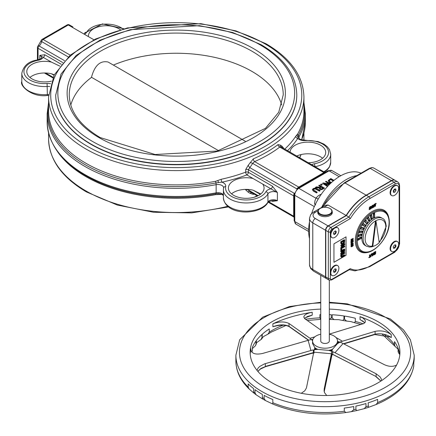 <?xml version="1.0" encoding="UTF-8"?>
<svg xmlns="http://www.w3.org/2000/svg" width="436" height="436" viewBox="0 0 436 436"><rect width="100%" height="100%" fill="white"/><g stroke="black" fill="none" stroke-linecap="round" stroke-linejoin="round"><path stroke-width="0.65" d="M294.18 193.873A2.142 0.42 35.8 0 1 293.968 193.764L293.668 195.878L293.668 216.185L293.968 217.024M294.235 193.448A2.142 1.237 120 0 0 294.022 193.693A2.142 0.452 -141.2 0 0 294.191 193.786M297.194 188.581A2.142 0.452 21.2 0 0 297.03 188.483A2.142 1.237 120 0 0 296.927 188.788M325.49 172.411L323.899 172.563L298.747 187.088L297.063 188.401M272.451 186.21A2.142 1.237 -60 0 1 270.941 188.832L277.394 192.559L272.451 186.21L248.373 172.307L248.373 169.724L252.706 163.429L254.602 161.598A2.142 1.052 66.4 0 1 253.311 158.868L248.248 165.228L245.691 169.56L245.691 172.144A2.142 1.237 180 0 1 248.373 172.307A2.142 1.237 -60 0 1 246.858 174.929L262.706 184.079A17.832 10.295 180 0 1 264.069 188.025A17.832 10.295 180 0 1 253.06 197.541A17.832 10.295 180 0 1 233.631 195.306A17.832 10.295 180 0 1 228.404 188.025A17.832 10.295 180 0 1 253.076 178.52M299.352 187.289A2.142 1.237 -120 0 1 298.747 187.088L254.602 161.598A129.819 74.948 0 0 0 279.759 147.079L280.762 147.226M294.262 193.295L249.888 167.675A2.142 0.6 55.6 0 1 248.248 165.228M296.807 188.892L252.706 163.429A2.142 0.888 15.1 0 0 250.019 162.759M324.509 172.765A2.142 1.237 60 0 1 323.899 172.563L279.759 147.079A2.142 1.395 52.7 0 1 278.054 144.583A127.677 73.717 180 0 1 253.311 158.868M324.629 172.258L280.13 146.403A2.142 1.597 165.5 0 1 280.462 145.177L278.054 144.583M282.081 147.695A2.142 1.733 67.2 0 1 281.694 145.918L280.462 145.177M283.1 148.196A2.142 1.237 180 0 1 283.395 147.793L281.694 145.918M221.221 179.278A127.677 73.717 180 0 0 245.691 172.144A2.142 0.948 -110.5 0 0 246.858 174.929A129.819 74.948 0 0 1 221.973 182.183A2.142 0.616 -102.3 0 1 221.221 179.278L215.706 181.283A127.677 73.717 180 0 1 48.576 111.175L48.576 96.89A127.677 73.717 0 0 0 176.253 170.607A127.677 73.717 0 0 0 303.93 96.89C303.287 76.011 290.676 58.315 266.091 43.785L236.04 30.918L200.898 23.669L127.47 27.904L95.462 39.044L70.31 55.143L54.173 74.959L48.576 96.89M271.503 200.805L272.451 201.356A2.142 1.237 120 0 0 272.315 200.702M260.793 193.976L253.076 190.167A17.832 10.295 0 0 0 231.532 193.851M272.451 201.356L277.394 200.713L272.958 200.658C269.344 201.29 267.606 201.966 267.764 202.691A2.142 1.662 -150.5 0 0 267.933 202.021A22.825 13.178 180 0 1 242.65 210.942A22.825 13.178 180 0 1 223.412 197.928L223.412 189.774A22.825 13.178 0 0 0 242.65 202.789A22.825 13.178 0 0 0 267.933 193.867A5.706 3.292 180 0 1 277.394 192.559L277.394 200.713A5.706 3.292 0 0 0 267.933 202.021L267.933 193.867A2.142 1.662 29.5 0 0 265.9 191.736A20.683 11.941 180 0 1 241.767 199.688A20.683 11.941 180 0 1 225.701 186.597A7.848 4.529 0 0 0 221.973 182.183L218.6 182.52L217.782 180.575M253.458 193.693A2.142 1.052 -113.6 0 0 253.311 194.396A127.677 73.717 0 0 0 254.079 194.053M251.806 192.739A2.142 1.477 -19 0 0 250.019 193.29L253.311 194.396M249.076 191.164A2.142 1.292 -96 0 0 248.248 192.238L250.019 193.29M253.196 193.54L257.48 196.02L249 191.121L248.373 189.453M258.156 195.682L248.373 190.036A2.142 1.237 0 0 0 245.691 189.873L248.248 192.238M54.26 74.79L51.464 73.766A17.832 10.295 0 0 0 29.921 77.45M42.058 39.404A2.142 1.237 60 0 1 43.131 39.507L68.283 24.983A2.142 1.237 -120 0 0 67.215 24.879L42.058 39.404A2.142 2.142 0 0 0 41.044 40.788A2.142 0.828 -167.3 0 0 41.682 41.594A2.142 1.237 -60 0 1 43.131 39.507L70.272 55.176M41.044 40.788L38.117 45.851A2.142 0.828 47.3 0 1 39.136 45.998A5.352 3.09 120 0 0 41.682 41.594L68.288 56.958M93.925 39.785L68.283 24.983A2.142 1.237 -60 0 1 69.357 24.879A2.142 2.142 0 0 0 67.215 24.879M61.307 64.31L44.745 54.745A2.142 1.237 -60 0 1 43.229 57.367L51.464 62.119L59.852 66.13M44.745 54.745L39.801 55.388L43.229 57.367A7.848 4.529 0 0 1 38.205 60.272A2.142 0.545 -100.7 0 0 37.807 59.917C28.841 61.089 23.506 65.574 21.8 73.373A22.825 13.178 0 0 0 47.355 86.459A5.706 3.292 180 0 1 49.786 86.59M51.426 81.145A17.832 10.295 180 0 1 32.013 78.905A17.832 10.295 180 0 1 26.792 71.624A17.832 10.295 180 0 1 51.464 62.119M91.435 77.423C94.628 65.493 100.176 60.359 108.068 62.016L245.321 141.264M296.796 94.999A120.543 69.597 180 0 1 296.796 95.146A120.543 69.597 180 0 1 176.253 164.737A120.543 69.597 180 0 1 55.704 95.146A120.543 69.597 180 0 1 55.704 94.999M303.93 96.89L303.93 111.175A127.677 73.717 180 0 1 297.679 133.956L295.75 136.25A127.677 73.717 180 0 1 284.686 149.199M57.65 151.837A127.677 73.717 0 0 0 215.706 194.647L221.221 194.418A127.677 73.717 0 0 0 221.771 194.298M322.58 158.263A17.832 10.295 0 0 0 296.633 156.099M221.237 194.091A2.142 0.616 -102.3 0 0 221.221 194.418M223.412 195.459L221.515 194.189L218.567 193.584M218.289 193.573L215.929 193.731A2.142 0.54 -100.6 0 0 215.706 194.647M287.395 150.763A129.819 74.948 0 0 0 297.75 138.43A2.142 1.635 33.1 0 1 295.75 136.25M315.01 166.705A22.825 13.178 0 0 0 330.701 154.186L329.496 149.592L327.474 146.872L323.894 144.076L318.057 141.547L305.255 140.196L305.402 140.583A7.848 4.529 0 0 1 297.75 138.43L298.36 135.383A2.142 1.662 29.4 0 1 297.679 133.956M88.432 35.894A17.832 10.295 180 0 1 100.64 26.269A17.832 10.295 180 0 1 120.391 29.757M48.576 104.673A128.391 74.125 0 0 0 215.929 182.973L218.6 182.52M290.049 152.295A17.832 10.295 180 0 1 308.007 142.147A17.832 10.295 180 0 1 325.708 152.442A17.832 10.295 180 0 1 308.132 162.732M321.506 185.033L322.318 184.564L321.506 185.322L320.542 184.766L321.506 185.322M324.428 188.058L319.381 185.147L318.711 185.534L320.722 186.69L319.953 187.137L316.351 186.897L315.479 187.398L319.468 187.633L319.256 188.39L319.904 189.088L321.577 189.393L324.428 188.347L321.577 189.687L319.904 189.382L319.25 188.357M319.299 187.911L315.479 187.693L315.479 187.398M320.465 186.837L318.711 185.534M330.81 183.142L329.36 182.586L328.275 180.771M333.987 180.373L330.82 178.542L328.275 180.477L328.232 180.956M329.104 184.804L324.929 184.019M327.48 186.504L322.504 183.343L327.55 186.254L327.899 186.052M329.093 183.992L325.49 181.621L329.801 184.106M320.182 190.505L317.037 188.69L315.015 188.08L313.212 188.586L312.334 189.633L313.386 190.799L316.536 192.614L317.206 192.227L313.255 189.698L313.784 188.919L315.13 188.614L319.512 190.892L320.182 190.505L319.512 191.186L315.13 188.908L313.784 189.208L313.255 189.987M317.206 192.227L316.536 192.908L313.386 191.088L312.334 189.633M316.536 192.614L316.536 192.908M319.512 190.892L319.512 191.186M328.09 185.845L324.182 183.589L329.344 184.559M330.265 183.654L326.117 181.262L325.49 181.621M329.785 184.123L323.256 182.907L322.504 183.343M328.275 180.477L329.36 182.292L331.071 182.902M331.605 182.412L330.068 181.894L329.158 180.559L330.728 179.267L329.136 180.935M330.728 179.267L333.431 180.826M333.229 181L330.728 179.556M322.509 188.494L321.539 188.859L320.547 188.657L320.04 188.03L321.278 187.017L323.174 188.112L322.509 188.494M321.278 187.017L320.04 188.325M322.923 188.254L321.278 187.306M322.318 184.564L321.354 184.008L320.542 184.477M309.5 238.606A44.581 25.74 -60 0 1 309.5 221.799M311.626 213.536A44.581 25.74 -60 0 1 361.046 173.168M357.967 175.43A44.581 25.74 120 0 0 321.621 207.438M281.716 105.043A106.847 61.689 0 0 0 113.36 65.073M218.654 150.703L91.565 77.33A106.847 61.689 0 0 0 70.785 105.043M275.541 325.992L272.876 326.755C279.144 324.417 284.523 324.259 289.014 326.281L289.014 323.485C284.523 321.359 279.144 321.468 272.876 323.823C283.989 318.553 297.101 314.694 312.22 312.252C307.004 313.244 304.192 314.841 303.794 317.043L304.9 318.809L320.76 329.998M274.696 326.313C280.653 324.662 285.504 324.787 289.237 326.678L289.237 326.678A0.714 0.6 -54.8 0 1 289.014 326.281L308.715 340.178M265.393 366.578L260.913 368.469L257.829 371.347M313.331 352.833L313.342 352.675A18.852 15.206 164.7 0 0 311.68 353.089L265.344 366.436L265.344 363.64L264.461 363.913L259.823 366.382L258.172 367.984L256.929 370.251M313.958 352.68L313.342 352.675L313.342 349.928A22.187 17.892 164.7 0 0 310.917 350.511L265.344 363.64M332.025 354.664L332.842 354.74L332.156 354.348L331.774 354.757A18.852 2.409 95.2 0 0 331.507 355.978L324.21 391.659M333.033 354.637L334.303 355.155A18.852 13.712 -138.6 0 0 332.799 354.452L332.799 351.705L331.774 352.01A22.187 2.834 95.2 0 0 331.387 353.77L324.171 389.043L324.101 391.103L324.558 392.716L326.749 395.501M334.477 355.313L376.105 376.562L334.303 355.155M380.95 381.042L376.105 376.562L376.105 373.766L380.088 376.873L381.326 378.988L381.653 380.579M331.731 354.937A0.714 0.512 -167.2 0 0 331.774 354.757L331.774 352.01M374.459 334.494A0.714 0.496 -106.8 0 0 374.786 334.543L374.786 334.543A0.714 0.496 -106.8 0 0 375.08 334.15L343.454 343.726M343.824 343.917L374.786 334.543L390.247 336.99L391.256 337.578C386.672 334.248 381.282 333.104 375.08 334.15L375.08 331.355C381.282 330.205 386.672 331.305 391.256 334.652C383.969 327.698 373.559 321.686 360.032 316.623L360.032 319.555L364.828 322.776M390.247 336.99L389.479 336.407M304.541 318.525L305.658 317.664L312.22 315.179L307.478 316.487L304.448 318.438M309.718 316.007L308.655 316.247M363.21 321.239L362.054 320.7M364.894 322.705L360.032 319.555M310.917 350.511L308.132 340.342A22.187 17.892 164.7 0 1 310.552 339.758L311.081 339.164A22.187 8.224 -106.4 0 0 309.963 338.26L289.014 323.485M311.081 339.486L311.081 339.164L311.081 339.486L312.705 339.895M329.322 334.221A12.48 7.205 180 0 1 337.524 340.996A12.48 7.205 180 0 1 325.038 348.201A12.48 7.205 180 0 1 312.558 340.996L312.558 343.568L314.863 347.694A12.48 7.205 0 0 0 317.806 349.389L315.991 349.552A22.187 17.892 164.7 0 0 314.312 349.759L313.958 349.994L314.16 350.397L313.342 349.928M340.718 342.44L340.718 341.878L340.516 342.178L340.898 342.533A22.187 16.137 41.4 0 1 343.083 343.535L384.198 364.594C388.896 366.747 393.021 366.905 396.575 365.079M335.922 337.459L342.451 341.23A22.187 12.808 -60 0 0 340.718 341.878L337.949 342.331L338.821 342.838A22.187 12.808 -60 0 1 340.02 342.195L337.524 343.595A12.48 7.205 0 0 0 337.524 343.514L337.524 340.996M414.189 358.517L413.982 361.411M376.121 404.526L368.436 407.36L368.142 402.864A89.162 51.475 0 0 0 377.636 399.365L377.636 402.57L376.121 404.526C397.768 395.414 410.314 382.683 413.753 366.338L413.786 362.763A89.162 51.475 0 0 0 414.2 357.803L414.2 355.182L410.401 339.753L403.523 329.878L390.362 318.978L347.334 303.859L329.322 302.257M365.973 406.739L364.229 408.657L356.659 410.587L355.901 409.3L355.901 406.096A89.162 51.475 0 0 0 365.973 403.534L365.973 406.739A89.162 51.475 180 0 0 368.142 406.069M353.765 409.736L351.383 411.649L345.982 412.521L344.287 411.268L344.287 408.063A89.162 51.475 0 0 0 353.765 406.537L353.765 409.736A89.162 51.475 180 0 0 355.901 409.3M272.822 402.733L272.756 404.025L265.502 400.57L264.129 398.597L264.129 395.398A89.162 51.475 0 0 0 272.822 399.529L272.822 402.733A89.162 51.475 180 0 0 344.287 411.268M262.358 397.616L262.45 398.875L256.194 394.825L255.022 392.874L255.022 389.67A89.162 51.475 0 0 0 261.992 394.204A89.162 51.475 0 0 0 262.358 394.411L262.358 397.616A89.162 51.475 180 0 0 264.129 398.597M253.638 391.839L253.73 392.967L249.169 388.999L248.193 387.108L248.193 383.903A89.162 51.475 0 0 0 253.638 388.634L253.638 391.839A89.162 51.475 180 0 0 255.022 392.874M251.883 352.19L252.39 350.506L252.39 347.301A74.894 43.24 180 0 1 255.976 341.072L255.976 344.277L255.425 345.781L256.346 343.781L256.346 340.576A74.894 43.24 180 0 1 261.965 334.488L261.965 337.687L260.995 339.551L262.069 338.592L262.287 334.205A74.894 43.24 180 0 1 269.252 328.951L269.252 332.156L267.878 334.205L263.715 336.423L262.265 337.878M260.995 339.551L256.346 342.854M255.425 345.781L252.39 348.577M399.719 354.512L398.33 352.533L398.155 348.429A74.894 43.24 180 0 1 399.779 355.035M397.943 349.067L395.027 346.315L394.509 344.849L394.509 341.644A74.894 43.24 180 0 1 397.943 347.901L398.33 352.533M355.329 321.457L354.397 322.662L350.789 321.588L346.549 321.06L344.522 319.256L344.522 316.051A74.894 43.24 180 0 1 355.329 318.258L355.329 321.457A74.894 43.24 0 0 1 363.226 323.806M343.955 319.168L342.729 320.471L338.608 319.664L334.014 319.577L332.188 317.964L332.188 314.759A74.894 43.24 180 0 1 343.955 315.964L343.955 319.168A74.894 43.24 0 0 1 344.522 319.256M329.322 314.634A74.894 43.24 180 0 1 331.256 314.71L331.256 317.915L329.322 319.337M320.76 319.245L319.888 317.866L319.888 314.667A74.894 43.24 180 0 1 320.76 314.634M329.322 309.102A74.894 43.24 180 0 1 399.932 352.272A74.894 43.24 180 0 1 353.7 392.22A74.894 43.24 180 0 1 272.08 382.846A74.894 43.24 180 0 1 250.144 352.272A74.894 43.24 180 0 1 320.76 309.102M250.188 353.754L250.798 349.623C251.67 353.656 255.589 354.937 262.554 353.471L308.132 340.342M301.281 393.277L304.791 390.809L306.432 387.947L313.778 352.157A22.187 2.834 95.2 0 1 314.16 350.397M329.322 334.123A22.187 12.808 -60 0 1 329.845 333.954L363.891 323.49L365.308 322.051L365.177 320.253L363.079 318.122L360.032 316.623M314.868 347.688L314.579 348.74A22.187 2.834 95.2 0 0 314.312 349.759L317.806 349.394L328.777 350.391A12.48 7.205 0 0 0 332.477 349.301L332.194 350.348A22.187 2.834 95.2 0 0 331.927 351.372L332.156 351.656M328.777 350.391L330.417 350.871A22.187 16.137 41.4 0 1 331.927 351.372L330.973 350.239L330.417 350.871M312.568 340.718L312.296 340.412A22.187 8.224 -106.4 0 0 311.522 339.59L312.563 340.734M332.477 349.301L337.524 343.595L338.821 342.838M332.477 349.307L331.927 351.372L328.777 350.397M332.799 351.705A22.187 16.137 41.4 0 1 334.99 352.708L376.105 373.766M337.524 341.41L338.51 341.699A22.187 16.137 41.4 0 1 340.02 342.195M312.857 339.421A22.187 17.892 164.7 0 0 311.522 339.59M314.312 349.759L315.795 348.849L314.579 348.74M342.451 341.23L375.08 331.355M312.558 340.996A12.48 7.205 180 0 1 316.214 335.9A12.48 7.205 180 0 1 320.76 334.221M329.322 280.212L329.322 340.996A4.278 2.469 180 0 1 325.038 343.464A4.278 2.469 180 0 1 320.76 340.996L320.76 275.296M320.128 208.49A7.134 4.12 0 0 0 319.997 208.566A7.134 4.12 0 0 0 317.909 211.476A7.134 4.12 0 0 0 319.997 214.387A7.134 4.12 0 0 0 327.768 215.28A7.134 4.12 0 0 0 332.172 211.476A7.134 4.12 0 0 0 330.085 208.566A7.134 4.12 0 0 0 329.954 208.49M320.247 213.951A6.774 3.913 180 0 1 320.247 208.419A6.774 3.913 180 0 1 329.829 208.419A6.774 3.913 180 0 1 329.829 213.951A6.774 3.913 180 0 1 320.247 213.951M370.649 256.444L370.753 255.283L370.753 256.472M370.567 256.662L369.99 256.673M374.273 204.697L374.05 204.408L374.306 204.56M373.211 207.051L373.963 206.615L374.05 204.762L374.41 204.691L374.23 206.822L373.739 207.258L373.271 207.345L373.009 205.302L373.281 207.253L374.197 206.719L374.202 204.615L374.366 206.086M376.099 203.508L374.306 204.539L376.11 203.525M341.671 256.521L341.829 255.098L344.745 253.24L344.745 252.695L341.464 254.978L341.143 256.254L341.481 257.158L344.745 255.649L344.745 255.104L341.742 256.581M341.323 256.324L344.238 254.815L344.745 255.104M340.963 256.859L341.464 257.153L340.636 255.959L341.143 254.417M341.47 254.074L344.238 252.406L344.745 252.695M344.26 244.612L341.214 248.177L341.214 248.782L344.745 246.743L344.745 246.236L341.949 247.85L344.745 244.596L344.745 243.828L341.214 245.866L341.214 246.373L344.26 244.612M342.941 246.7L344.238 245.948L344.745 246.236M341.214 248.177L340.712 247.882L340.712 248.493L341.214 248.782M340.712 247.882L342.772 245.473M341.214 245.866L340.712 245.572L341.214 246.373M340.712 245.572L344.238 243.533L344.745 243.828M340.996 243.991L342.979 244.258L344.467 242.574L344.745 240.023L341.214 242.062L341.682 244.433L340.996 243.991L340.712 241.773L344.238 239.735L344.745 240.023M340.712 241.773L341.214 242.062M341.35 243.484L342.478 243.402L343.623 242.122L344.129 242.411L342.985 243.691L341.857 243.773L341.622 242.367L344.336 240.803L344.129 242.411M343.623 242.122L343.835 240.923M342.75 252.122L343.786 252.373L344.56 251.463L344.745 249.267L341.214 251.305L341.214 251.85L342.62 251.038L341.214 254.46L342.75 252.122L343.023 252.471L342.522 252.177M343.748 251.828L343.192 251.915L343.012 250.809L344.336 250.046L344.217 251.3L343.748 251.828L343.246 251.539L343.715 251.011L344.217 251.3M342.691 251.627L343.246 251.539M341.214 253.757L340.712 253.469L340.712 254.172L341.214 254.46M340.712 253.469L342.113 251.365L342.62 251.659M343.715 251.011L343.835 250.291M341.214 251.305L340.712 251.016L340.712 251.556L341.214 251.85M340.712 251.016L344.238 248.978L344.745 249.267M341.214 250.368L341.889 249.981L341.889 249.327L341.214 249.714L341.214 250.368L340.712 250.079L340.712 249.425L341.388 249.032L341.889 249.327M340.712 249.425L341.214 249.714M346.015 236.868L346.015 255.311L333.943 262.281M374.115 212.953A0.768 0.441 -60 0 1 374.442 212.948L374.649 216.485L374.649 213.329A0.768 0.441 120 0 0 374.491 212.975A0.768 0.441 120 0 0 373.897 213.182A0.768 0.441 120 0 0 373.565 213.956L373.516 213.923A0.768 0.441 -60 0 1 374.05 212.986A0.768 0.441 -60 0 1 374.115 212.953L374.028 212.773A1.085 0.627 120 0 0 373.946 212.817A0.91 0.523 120 0 0 373.314 213.923L373.516 217.079L373.314 213.923M366.442 246.193L365.183 245.468A16.05 9.265 -60 0 1 362.725 232.606A16.05 9.265 -60 0 1 373.205 218.463A16.05 9.265 -60 0 1 381.233 217.668L382.492 218.398A16.05 9.265 120 0 0 374.47 219.194A16.05 9.265 120 0 0 363.984 233.336A16.05 9.265 120 0 0 366.442 246.193L369.641 247.07L371.995 246.792L374.257 245.964M361.346 237.424A0.91 0.523 120 0 0 360.714 237.173L357.978 238.748A0.91 0.523 120 0 0 357.34 239.784A1.085 0.627 120 0 0 357.335 239.876A0.91 0.523 120 0 0 357.869 240.291M361.733 234.405A0.91 0.523 120 0 0 361.226 234.094L358.545 235.026A0.91 0.523 120 0 0 357.803 235.958A1.085 0.627 120 0 0 357.787 236.056A0.91 0.523 120 0 0 358.294 236.628L358.31 236.623M362.583 231.254A0.91 0.523 120 0 0 362.196 230.917L359.673 231.167A0.91 0.523 120 0 0 358.861 231.963A1.085 0.627 120 0 0 358.828 232.066A0.91 0.523 120 0 0 359.182 232.824L361.706 232.573A0.91 0.523 120 0 0 361.782 232.562M363.869 228.099A0.91 0.523 120 0 0 363.591 227.766L361.319 227.325A0.91 0.523 120 0 0 360.468 227.957A1.085 0.627 120 0 0 360.425 228.055A0.91 0.523 120 0 0 360.605 228.976L362.877 229.418A0.91 0.523 120 0 0 363.128 229.385M365.537 225.058A0.91 0.523 120 0 0 365.357 224.763L363.428 223.646A0.91 0.523 120 0 0 362.567 224.088A1.085 0.627 120 0 0 362.507 224.18A0.91 0.523 120 0 0 362.512 225.221L364.447 226.339A0.91 0.523 120 0 0 364.796 226.344M366.011 220.518L365.908 220.414A0.768 0.441 120 0 1 365.973 220.469L367.515 222.24A0.91 0.523 120 0 0 367.423 222.017L365.908 220.273A0.91 0.523 120 0 0 365.074 220.502A1.085 0.627 120 0 0 365.008 220.589A0.91 0.523 120 0 0 364.834 221.717L366.354 223.461A0.91 0.523 120 0 0 366.78 223.537M369.739 219.717A0.91 0.523 120 0 0 369.712 219.64L368.665 217.33A0.91 0.523 120 0 0 367.891 217.346A1.085 0.627 120 0 0 367.821 217.422A0.91 0.523 120 0 0 367.477 218.583L368.524 220.899A0.91 0.523 120 0 0 369.009 221.063M371.603 214.937L371.603 214.937A0.91 0.523 120 0 0 370.916 214.735A1.085 0.627 120 0 0 370.84 214.795A0.91 0.523 120 0 0 370.338 215.956L370.873 218.741A0.91 0.523 120 0 0 371.396 219.03M350.299 218.589A41.371 23.887 -60 0 1 369.93 198.516L395.147 183.959A5.706 3.297 -60 0 1 399.18 186.286L399.18 244.525A1.428 0.823 180 0 0 399.599 243.942L399.599 185.703L399.038 183.251L397.703 181.856L395.185 180.4A7.134 4.12 120 0 0 391.615 180.755L366.398 195.312A42.799 24.71 120 0 0 346.38 215.607L328.319 226.033A3.564 2.06 120 0 0 325.796 230.404L325.796 276.996A3.564 2.06 120 0 0 326.537 278.626L329.055 280.081A3.564 2.06 120 0 1 328.319 278.451A1.428 0.823 0 0 0 330.335 278.451L330.335 231.859A2.142 1.237 -60 0 1 331.851 229.238L350.299 218.589L348.904 217.063L330.842 227.488A1.428 0.823 60 0 1 331.851 229.238M364.447 226.339L362.687 225.156L364.845 226.235L362.91 225.123A0.627 0.36 -60 0 1 363.537 224.039L365.439 224.971L363.504 223.859A0.768 0.441 120 0 0 362.736 224.3A0.768 0.441 120 0 0 362.736 225.189L364.67 226.3A0.768 0.441 120 0 0 365.106 226.23M362.512 225.221L362.687 225.156A0.768 0.441 -60 0 1 362.681 224.278A0.768 0.441 -60 0 1 362.73 224.197A0.768 0.441 -60 0 1 363.455 223.826L363.537 224.039M369.842 208.321L369.379 207.967L369.957 206.729L370.655 206.522L370.11 206.936L370.709 207.013L369.706 207.918L370.785 208.364L370.633 208.86L369.412 209.569L370.175 209.307M369.325 208.942L370.006 209.078L369.325 208.942L369.412 209.569L369.412 209.176M369.161 209.035L369.161 209.612L369.924 209.394M370.655 206.713L369.178 207.967L369.336 208.375L370.251 208.43L369.902 208.904M370.496 207.171L369.973 207.22M333.943 262.309L333.943 243.838L346.037 236.857L346.037 255.322L333.943 262.309M395.229 244.912A1.782 1.03 -60 0 1 395.005 246.831A1.782 1.03 -60 0 1 393.441 247.888M335.366 230.976A1.782 1.03 -60 0 1 335.328 232.84A1.782 1.03 -60 0 1 333.753 234.067M335.464 268.941A1.782 1.03 -60 0 1 335.175 270.958A1.782 1.03 -60 0 1 333.545 271.873M369.461 209.198L369.412 209.569M370.126 207.193L370.709 206.931M370.131 207.198L370.709 207.013M369.396 208.315L370.208 207.111M369.63 207.994L369.733 208.277M370.507 208.463L370.006 209.078L370.507 208.463L370.257 208.25L370.709 208.463L370.387 208.179M369.434 209.166L370.159 209.285L370.709 208.463M372.524 207.798L372.257 206.926L371.527 207.345L372.224 206.991L372.426 208.016L372.202 207.002M371.325 208.484L371.058 208.642L371.058 206.544L371.298 206.326L371.527 207.302L372.257 206.882L372.42 205.639L372.453 207.983M371.445 207.411L371.254 208.675M371.325 207.187L372.202 206.506L371.527 207.302M375.173 204.386L375.254 206.304L375.162 204.38M374.301 204.5L375.222 204.299M376.203 203.672L375.489 204.375L375.489 206.201L375.423 204.413M352.991 239.593L352.141 240.083M353.274 239.942L351.252 241.141L352.593 239.462L352.501 239.075L351.394 239.762L351.323 239.468L353.285 238.536L351.928 240.291L352.021 240.677L353.242 240.029L351.427 241.075M351.563 243.615L352.31 243.146L352.462 243.637L352.31 243.146L351.939 243.19L351.454 244.313L352.261 244.084L351.656 244.427M352.092 243.179L352.261 243.729L351.503 243.996M351.454 244.313L352.462 243.637M352.31 243.059L352.49 243.719L353.209 243.332L353.209 243.659L351.394 244.705L351.53 243.566L352.31 243.059L351.934 243.108M353.231 244.792L352.926 244.133L353.324 244.994L353.062 245.877L351.46 246.749L351.454 245.239L353.046 244.531L352.332 244.689M353.007 245.85L353.324 244.994L352.926 244.133L352.081 244.313L351.236 245.103L350.931 246.122L351.236 246.781L352.081 246.602M351.394 246.711L352.332 246.514M353.253 245.07L352.332 244.776L351.661 245.381L351.661 246.596L352.332 246.427L353.253 245.07L352.332 246.427M352.539 243.631L353.138 243.343L352.533 243.626M353.269 243.495L351.427 244.64M352.441 243.31L352.201 242.667L351.683 242.727L351.116 243.381L350.969 244.612L351.116 243.381L351.688 242.77M351.46 242.541L352.217 242.105L352.152 241.075L352.255 242.084L353.002 241.887L352.751 241.506L353.106 240.449L353.204 241.539L353.138 240.427L353.242 241.822L351.252 242.939L351.362 241.451L351.503 242.449M353.242 241.708L351.427 242.874M351.966 240.89L351.966 242.078L351.503 242.225M374.35 252.302L375.707 251.501L374.944 251.714L374.132 253.005L375.211 253.458L374.371 253.937L374.666 254.39L375.145 254.27L375.663 253.485L374.584 253.038L375.756 251.719L374.568 252.433L374.382 253.038L375.461 253.485L374.529 254.215M374.96 252.204L375.674 252.095M375.592 252.935L374.791 252.826M374.911 254.379L374.213 254.591L374.213 254.03L374.213 254.591L374.666 254.39M374.895 253.888L374.464 254.548M374.987 253.223L374.666 252.826L375.183 252.182L375.788 252.133L375.113 252.177L374.666 252.94L375.636 253.125L375.162 254.292M374.513 254.559L375.134 254.357L375.636 253.125M371.069 256.499L370.998 254.493L371.636 254.144L372.099 254.057L372.262 254.586L372.191 255.997M371.864 254.172L371.537 254.237L371.908 254.204L372.001 256.019M372.006 256.008L372.306 255.867L372.072 253.872L372.306 255.867L372.093 254.15L371.636 254.172L371.069 255.267M372.213 254.324L371.99 253.665L371.385 253.763L370.551 255.283M372.916 255.431L372.649 255.589L372.649 253.49L372.954 253.392L373.118 254.477L373.794 253.676L372.954 254.313M374.017 252.558L373.592 252.771L373.592 253.676L372.954 254.046M374.11 254.744L373.843 254.897L373.843 254.101L373.118 254.52L372.845 255.621M373.118 254.477L374.044 253.708L374.11 252.76L374.039 254.929M373.794 254.188L373.843 254.897L373.794 254.188M369.99 256.902L370.567 256.613M369.695 254.788L369.99 255.109L369.679 255.202L369.695 254.788L369.428 255.174L369.63 256.995L368.752 257.66L370.595 256.935L369.003 257.649L369.881 257.027L369.881 255.202L369.946 256.869M372.785 246.389A14.622 8.442 120 0 0 379.227 242.672L376.006 221.243L372.785 246.389L372.257 246.084L375.478 220.938L376.006 221.243M365.357 224.763L363.504 223.859M369.466 168.307L371.875 167.571L373.745 168.024A7.134 4.12 -60 0 0 370.18 168.378A1.428 0.823 -120 0 0 369.466 168.307L344.249 182.869A1.428 0.823 60 0 1 344.963 182.94L370.18 168.378L391.365 180.608A7.134 4.12 -60 0 1 394.929 180.253A7.134 4.12 -60 0 1 395.054 180.33M391.365 180.608L366.147 195.17A42.799 24.71 120 0 0 346.13 215.46L328.068 225.892L315.299 218.518A3.564 2.06 120 0 0 312.776 222.883L325.545 230.257A3.564 2.06 -60 0 1 328.068 225.892M399.18 244.525A5.706 3.297 -60 0 1 395.147 251.518L369.93 266.074A41.371 23.887 -60 0 1 350.299 268.674L349.727 269.486L331.551 279.977A1.428 0.823 -120 0 0 331.851 279.323A2.142 1.237 -60 0 1 330.335 278.451M346.38 215.607L348.904 217.063A42.799 24.71 120 0 1 368.921 196.772A1.428 0.823 60 0 1 369.93 198.516M315.299 218.518A7.619 4.398 180 0 1 315.299 212.294A3.564 2.06 -120 0 0 313.517 212.119L325.381 205.269L327.97 204.98L346.13 215.46M332.172 211.667A7.276 4.202 180 0 1 332.314 212.495A7.276 4.202 180 0 1 325.038 216.697A7.276 4.202 180 0 1 317.762 212.495A7.276 4.202 180 0 1 317.909 211.667M326.411 278.55A3.564 2.06 -60 0 1 326.281 278.484A3.564 2.06 -60 0 1 325.545 276.849L312.776 269.475A11.189 6.458 180 0 1 309.5 264.908L309.5 218.316A11.189 6.458 0 0 0 312.776 222.883L312.776 269.475A3.564 2.06 -60 0 0 313.517 271.11L310.666 268.554L309.5 264.908M325.545 230.257L325.545 276.849M334.941 233.413L335.567 233.772L334.112 234.595L333.398 233.543L334.14 231.669L335.595 230.846L336.309 231.898L335.616 231.5M336.309 231.898L335.567 233.772M331.338 237.037A5.706 3.297 -60 0 1 332.417 230.415A5.706 3.297 -60 0 1 337.709 227.777A5.706 3.297 -60 0 1 337.709 234.366A5.706 3.297 -60 0 1 332.003 237.664A5.706 3.297 -60 0 1 331.338 237.037M332.003 237.664L331.518 237.386A5.706 3.297 -60 0 1 330.853 236.753A5.706 3.297 -60 0 1 330.335 234.77A5.706 3.297 -60 0 1 334.368 227.783A5.706 3.297 -60 0 1 337.224 227.499L337.709 227.777M393.337 191.328L394.863 192.162L393.501 192.363L393.256 190.848L394.378 189.126L395.746 188.924L395.986 190.439L394.547 189.611L394.389 189.126M393.43 191.333L394.547 189.611M395.986 190.439L394.863 192.162M390.645 193.72A5.706 3.297 -60 0 1 392.771 187.573A5.706 3.297 -60 0 1 397.474 185.703A5.706 3.297 -60 0 1 397.474 192.292A5.706 3.297 -60 0 1 391.768 195.584A5.706 3.297 -60 0 1 390.645 193.72M391.768 195.584L391.283 195.306A5.706 3.297 -60 0 1 390.16 193.437A5.706 3.297 -60 0 1 390.106 192.696A5.706 3.297 -60 0 1 394.139 185.703A5.706 3.297 -60 0 1 396.989 185.42L397.474 185.703M394.209 247.686L394.874 248.068L393.506 248.275L393.256 246.765L394.373 245.043L395.741 244.83L395.992 246.345L395.348 245.975M395.992 246.345L394.874 248.068M390.645 249.648A5.706 3.297 -60 0 1 392.765 243.49A5.706 3.297 -60 0 1 397.474 241.609A5.706 3.297 -60 0 1 397.474 248.198A5.706 3.297 -60 0 1 391.768 251.496A5.706 3.297 -60 0 1 390.645 249.648M391.768 251.496L391.283 251.218A5.706 3.297 -60 0 1 390.16 249.365A5.706 3.297 -60 0 1 390.106 248.602A5.706 3.297 -60 0 1 394.139 241.615A5.706 3.297 -60 0 1 396.989 241.331L397.474 241.609M334.99 268.827L336.178 269.11L336.042 270.86L334.723 272.326L333.535 272.042L333.665 270.293L334.99 268.827M335.42 270.5L336.042 270.86M333.992 271.906L334.723 272.326M337.181 265.426A5.706 3.297 -60 0 1 337.709 265.633A5.706 3.297 -60 0 1 337.709 272.222A5.706 3.297 -60 0 1 332.003 275.519A5.706 3.297 -60 0 1 331.769 269.355A5.706 3.297 -60 0 1 337.181 265.426M332.003 275.519L331.518 275.241A5.706 3.297 -60 0 1 330.335 272.625A5.706 3.297 -60 0 1 334.368 265.638A5.706 3.297 -60 0 1 336.696 265.148A5.706 3.297 -60 0 1 337.224 265.355L337.709 265.633M321.081 194.554L320.738 194.358L318.084 195.922L316.144 197.906L314.972 200.685L314.52 203.885L315.642 204.893M318.193 199.089L316.144 197.906M315.359 204.37L314.52 203.885M294.153 196.304A2.142 1.237 0 0 0 293.668 195.878L248.373 169.724A2.142 1.237 0 0 0 245.691 169.56M268.723 201.786L293.668 216.185A2.142 1.237 180 0 1 294.153 216.61M308.655 231.462L295.957 224.137A5.706 3.297 -60 0 1 294.78 221.521A2.142 1.237 180 0 1 294.153 220.649L294.153 194.44L297.744 188.221L328.003 170.749L331.927 170.574A5.706 3.297 -60 0 0 329.076 170.852A2.142 1.237 -120 0 0 328.003 170.749M283.395 148.453L283.395 147.793M262.706 184.079L270.941 188.832A7.848 4.529 0 0 0 265.9 191.736M305.402 140.583A20.683 11.941 180 0 1 328.074 149.859A20.683 11.941 180 0 1 314.302 163.794A2.142 0.545 79.3 0 1 314.966 166.677M314.302 163.794A7.848 4.529 0 0 0 311.544 164.704M253.076 190.167L260.314 194.347M308.661 229.538L294.78 221.521L294.78 195.317A2.142 1.237 180 0 1 294.153 194.44M314.318 206.593L294.78 195.317A5.706 3.297 -60 0 1 298.813 188.325A2.142 1.237 -120 0 0 297.744 188.221M315.964 198.227L298.813 188.325L329.076 170.852L339.175 176.689M245.691 189.382L245.691 189.873M51.464 73.766L54.026 75.243M53.039 77.259L45.655 72.997M37.807 59.917C41.038 58.647 42.259 57.912 41.474 57.716A5.706 3.292 180 0 0 39.801 55.388L39.801 59.296M38.057 59.868L38.057 48.298L62.784 62.577M64.533 60.664L39.136 45.998A2.142 1.237 -60 0 0 38.057 48.298A2.142 1.237 180 0 1 37.431 47.426L37.431 59.994M50.571 83.69A7.848 4.529 0 0 0 47.099 83.483A20.683 11.941 180 0 1 24.427 74.207A20.683 11.941 180 0 1 38.205 60.272M69.259 94.852A106.994 61.77 180 0 1 176.253 33.082A106.994 61.77 180 0 1 283.242 94.852L278.746 112.232L265.453 128.358L217.308 151.03L155.118 154.513L100.155 137.553C79.859 125.388 69.558 111.153 69.259 94.852M99.081 137.656A109.131 63.007 0 0 0 281.667 109.414A109.131 63.007 0 0 0 148.006 32.248A109.131 63.007 0 0 0 99.081 137.656M259.976 44.766A118.407 68.359 180 0 1 206.898 159.135A118.407 68.359 180 0 1 61.879 75.412A118.407 68.359 180 0 1 259.976 44.766M55.704 94.852A120.543 69.597 0 0 0 176.253 164.448A120.543 69.597 0 0 0 296.796 94.852C296.186 75.106 284.267 58.375 261.044 44.663L232.677 32.509L199.503 25.67L130.201 29.67L99.986 40.188L76.24 55.394L60.996 74.115L55.704 95.146M265.023 43.894A125.535 72.48 180 0 1 208.74 165.151A125.535 72.48 180 0 1 54.991 76.387A125.535 72.48 180 0 1 265.023 43.894M227.75 206.277A127.677 73.717 180 0 1 85.968 190.946A127.677 73.717 180 0 1 48.576 138.822L48.576 133.165M303.93 138.822A127.677 73.717 180 0 1 303.908 140.212L303.93 133.165M300.971 154.595A127.677 73.717 180 0 1 299.619 157.821M257.175 195.84A127.677 73.717 180 0 1 253.992 197.301M217.782 194.554A2.142 0.877 92.4 0 1 218.534 193.584M223.412 195.083A5.706 3.292 0 0 0 218.501 192.679A5.706 3.292 0 0 0 216.147 192.821A2.142 0.54 79.4 0 1 215.929 193.731A128.391 74.125 180 0 1 97.626 181.839C65.084 166.715 48.254 146.752 47.148 121.933L47.148 113.78A129.105 74.54 0 0 0 216.147 184.668A5.706 3.292 180 0 1 218.501 184.526A5.706 3.292 180 0 1 223.619 187.802A5.706 3.292 180 0 1 223.619 187.862M296.987 134.844A2.142 1.924 -134.4 0 0 297.832 136.773M298.758 137.885A5.706 3.292 180 0 1 298.758 137.831A5.706 3.292 180 0 1 299.036 136.817A2.142 1.662 -150.6 0 0 298.36 135.383A128.391 74.125 0 0 0 303.93 104.673M85.025 33.926A7.848 4.529 0 0 0 86.601 32.329A20.683 11.941 180 0 1 103.059 24.242A20.683 11.941 180 0 1 123.017 29.038M47.148 121.933A129.105 74.54 180 0 0 216.147 192.821L216.147 184.668A2.142 0.54 79.4 0 0 215.929 182.973A2.142 0.54 79.4 0 1 215.706 181.283M324.406 172.133L327.474 169.653L329.496 166.934L330.701 162.339A22.825 13.178 180 0 1 323.801 171.784M301.685 139.869L305.358 121.933A129.105 74.54 180 0 1 301.576 139.836M86.601 32.329A2.142 1.662 -150.5 0 0 84.737 33.027L84.322 33.523M299.036 138.425L299.036 136.817A129.105 74.54 0 0 0 305.358 113.78L303.93 102.553M48.598 95.506L47.252 95.517L47.355 94.612A22.825 13.178 180 0 1 21.8 81.527L21.8 73.373M48.636 94.607A5.706 3.292 0 0 0 47.355 94.612L47.099 83.483M225.701 186.597A2.142 1.733 -168.2 0 0 223.608 187.905L223.412 189.774A22.825 13.178 0 0 1 223.575 188.199M313.784 188.919L313.784 189.208M313.386 190.799L313.386 191.088M315.13 188.614L315.13 188.908M316.367 189.077L316.367 189.366M329.36 182.292L329.36 182.586M330.216 179.561L330.216 179.85M320.689 187.355L320.689 187.644M323.125 188.81L323.125 189.099M321.577 189.393L321.577 189.687M319.904 189.088L319.904 189.382M324.171 391.49L324.171 389.043M413.786 365.968A89.162 51.475 180 0 1 377.636 402.57M248.193 387.108A89.162 51.475 180 0 1 235.881 361.008C236.04 371.27 240.47 380.601 249.169 388.999M235.881 361.008L235.881 355.182A89.162 51.475 0 0 0 261.992 391.583A89.162 51.475 0 0 0 359.16 402.739A89.162 51.475 0 0 0 414.2 355.182M319.888 317.866A74.894 43.24 0 0 0 305.538 319.256M283.117 325.174A74.894 43.24 0 0 0 272.08 330.428A74.894 43.24 0 0 0 269.252 332.156M262.287 337.404A74.894 43.24 0 0 0 261.965 337.687M256.346 343.781A74.894 43.24 0 0 0 255.976 344.277M252.39 350.506A74.894 43.24 0 0 0 251.763 352.065M398.155 351.629A74.894 43.24 0 0 0 397.943 351.105M394.509 344.849A74.894 43.24 0 0 0 384.389 334.63M332.188 317.964A74.894 43.24 0 0 0 331.256 317.915M272.876 323.823L272.876 326.755M312.22 315.179L312.22 312.252M391.256 337.578L391.256 334.652M250.902 350.479L250.902 348.729M329.322 302.916A85.592 49.415 180 0 1 406.935 366.643A85.592 49.415 180 0 1 281.013 394.651A85.592 49.415 180 0 1 264.516 317.326A85.592 49.415 180 0 1 320.76 302.916M309.963 338.26L314.863 336.821M332.194 350.348L330.973 350.239M315.991 349.552L315.795 348.849M312.296 340.412L312.612 340.32M343.083 343.535L334.99 352.708M338.51 341.699L337.949 342.331M331.387 353.77L313.778 352.157M329.845 333.954L331.158 334.712M342.026 256.096L342.533 256.384M340.636 255.959L341.143 256.254M340.963 254.689L341.464 254.978M342.037 253.676L342.543 253.97M340.712 242.71L341.214 242.999M342.478 243.402L342.985 243.691M343.982 241.004L344.336 241.212M343.873 250.313L344.336 250.58M374.05 212.986L373.946 212.817A22.47 12.971 -60 0 0 370.916 214.735L371.025 214.904A0.768 0.441 -60 0 1 371.456 214.839A0.768 0.441 -60 0 1 371.483 214.855M374.589 213.062A0.91 0.523 120 0 0 374.028 212.773A22.47 12.971 -60 0 1 389.092 222.398A22.47 12.971 -60 0 1 372.835 250.122A22.47 12.971 -60 0 1 357.335 239.876L357.536 239.871A0.768 0.441 -60 0 1 357.542 239.795A0.768 0.441 -60 0 1 358.081 238.923L358.13 238.955A0.768 0.441 120 0 0 357.629 239.631A0.768 0.441 120 0 0 357.749 240.247A0.768 0.441 120 0 0 358.13 240.209L358.234 240.149A0.627 0.36 -60 0 1 358.234 239.13L360.964 237.549A0.627 0.36 -60 0 1 360.964 238.574L358.234 240.149L360.964 238.574M373.701 217.444A0.768 0.441 -60 0 1 373.674 217.433A0.768 0.441 -60 0 1 373.516 217.079L373.766 213.956L373.565 217.112A0.768 0.441 120 0 0 373.723 217.46A0.768 0.441 120 0 0 374.159 217.39M373.314 217.079A0.91 0.523 120 0 0 373.848 217.504M368.524 220.899L367.673 218.545A0.768 0.441 -60 0 1 367.957 217.564A0.768 0.441 -60 0 1 368.022 217.499L367.891 217.346A22.47 12.971 -60 0 1 370.84 214.795L370.96 214.953A0.768 0.441 -60 0 1 371.025 214.904M366.354 223.461L365.019 221.662A0.768 0.441 -60 0 1 365.166 220.709A0.768 0.441 -60 0 1 365.221 220.638L365.074 220.502A22.47 12.971 -60 0 1 367.821 217.422L367.957 217.564M362.73 224.197L362.567 224.088A22.47 12.971 -60 0 1 365.008 220.589L365.166 220.709M360.708 228.884A0.768 0.441 -60 0 1 360.681 228.873A0.768 0.441 -60 0 1 360.61 228.126A0.768 0.441 -60 0 1 360.648 228.044L360.468 227.957A22.47 12.971 -60 0 1 362.507 224.18L362.681 224.278M359.144 232.72L359.193 232.748A0.768 0.441 120 0 0 359.368 232.78L359.509 232.71A0.627 0.36 -60 0 1 359.847 231.571L359.787 231.385A0.768 0.441 120 0 0 359.128 231.996A0.768 0.441 120 0 0 359.193 232.748A0.768 0.441 -60 0 1 359.144 232.72A0.768 0.441 -60 0 1 359.024 232.115A0.768 0.441 -60 0 1 359.051 232.028L358.861 231.963A22.47 12.971 -60 0 1 360.425 228.055L360.61 228.126M358.163 236.563A0.768 0.441 -60 0 1 358.136 236.552A0.768 0.441 -60 0 1 357.989 236.078A0.768 0.441 -60 0 1 358 235.996L357.803 235.958A22.47 12.971 -60 0 1 358.828 232.066L359.024 232.115M357.542 239.795L357.34 239.784A22.47 12.971 -60 0 1 357.787 236.056L357.989 236.078M384.29 211.198A23.184 13.385 120 0 0 366.431 217.411A23.184 13.385 120 0 0 356.31 240.743A23.184 13.385 120 0 0 361.112 251.354C371.047 258.079 389.975 237.8 389.304 222.104C389.261 216.894 387.593 213.259 384.29 211.198M373.674 217.433L374.649 216.599A0.627 0.36 -60 0 1 373.766 217.112M373.766 213.956A0.627 0.36 -60 0 1 374.649 213.444L374.649 216.599M370.791 215.94L371.325 218.73L370.791 215.94A0.627 0.36 -60 0 1 371.657 215.242L372.191 218.027A0.627 0.36 -60 0 1 371.325 218.73M371.679 215.221L372.191 218.027M371.249 218.97A0.768 0.441 -60 0 1 371.221 218.959A0.768 0.441 -60 0 1 371.074 218.719L371.123 218.752A0.768 0.441 120 0 0 371.27 218.986A0.768 0.441 120 0 0 371.706 218.916M371.221 218.959L372.23 217.946L371.505 214.866A0.768 0.441 120 0 1 371.657 215.106L371.657 215.242M371.456 214.839L371.505 214.866A0.768 0.441 120 0 0 370.867 215.128A0.768 0.441 120 0 0 370.589 215.962L370.338 215.956M370.873 218.741L370.54 215.934A0.768 0.441 -60 0 1 370.96 214.953M368.731 217.673L368.725 217.515A0.768 0.441 120 0 0 368.605 217.379A0.768 0.441 120 0 0 367.924 217.7A0.768 0.441 120 0 0 367.722 218.572L367.919 218.534A0.627 0.36 -60 0 1 368.731 217.673L369.777 219.984A0.627 0.36 -60 0 1 368.96 220.845L367.919 218.534M367.477 218.583L368.96 220.845M368.769 217.608L369.777 219.984M368.861 221.008A0.768 0.441 -60 0 1 368.834 220.992A0.768 0.441 -60 0 1 368.72 220.856L368.769 220.889A0.768 0.441 120 0 0 368.883 221.019A0.768 0.441 120 0 0 369.325 220.948M368.022 217.499A0.768 0.441 -60 0 1 368.556 217.351A0.768 0.441 -60 0 1 368.584 217.368M365.221 220.638A0.768 0.441 -60 0 1 365.853 220.387L365.908 220.414A0.768 0.441 120 0 0 365.177 220.796A0.768 0.441 120 0 0 365.068 221.69L365.254 221.635A0.627 0.36 -60 0 1 365.989 220.643M364.834 221.717L366.589 223.439L365.254 221.635M367.51 222.387A0.627 0.36 -60 0 1 366.774 223.379M366.632 223.477A0.768 0.441 -60 0 1 366.605 223.461A0.768 0.441 120 0 0 366.654 223.494A0.768 0.441 120 0 0 367.096 223.423M367.581 222.578A0.768 0.441 120 0 0 367.537 222.289M366.605 223.461A0.768 0.441 -60 0 1 366.54 223.406L367.515 222.24M365.466 225.156A0.627 0.36 -60 0 1 364.845 226.235M365.597 225.385A0.768 0.441 120 0 0 365.439 224.971L364.67 226.3M361.319 227.325L363.591 227.766M363.929 228.426A0.768 0.441 120 0 0 363.771 228.012A0.768 0.441 120 0 0 363.689 227.984L363.64 227.952A0.768 0.441 -60 0 1 363.722 227.984A0.768 0.441 -60 0 1 363.744 228.001M360.648 228.044A0.768 0.441 -60 0 1 361.368 227.51L361.417 227.543A0.768 0.441 120 0 0 360.692 228.083A0.768 0.441 120 0 0 360.73 228.9A0.768 0.441 120 0 0 360.812 228.933L360.97 228.862A0.627 0.36 -60 0 1 361.46 227.728L363.733 228.17A0.627 0.36 -60 0 1 363.243 229.303L360.97 228.862M360.872 228.944L363.243 229.303M361.46 227.728L363.733 228.17M359.471 232.775L362.033 232.459L359.509 232.71M362.643 231.581A0.768 0.441 120 0 0 362.485 231.167A0.768 0.441 120 0 0 362.311 231.135L362.37 231.325A0.627 0.36 -60 0 1 362.033 232.459M359.847 231.571L362.37 231.325M359.051 232.028A0.768 0.441 -60 0 1 359.733 231.358L362.311 231.135L359.673 231.167M361.793 234.732A0.768 0.441 120 0 0 361.635 234.317A0.768 0.441 120 0 0 361.357 234.306L361.439 234.492A0.627 0.36 -60 0 1 361.264 235.593L358.577 236.552M358 235.996A0.768 0.441 -60 0 1 358.626 235.211L361.308 234.279L358.675 235.238A0.768 0.441 120 0 0 358.092 235.898A0.768 0.441 120 0 0 358.185 236.579A0.768 0.441 120 0 0 358.463 236.59L361.264 235.593A0.768 0.441 120 0 0 361.302 235.576M358.545 235.026L358.757 235.424L361.439 234.492M358.583 236.525A0.627 0.36 -60 0 1 358.757 235.424M361.226 234.094L361.308 234.279A0.768 0.441 -60 0 1 361.586 234.29A0.768 0.441 -60 0 1 361.608 234.306M361.406 237.751A0.768 0.441 120 0 0 361.248 237.337A0.768 0.441 120 0 0 360.866 237.375L360.812 237.348A0.768 0.441 -60 0 1 361.199 237.309A0.768 0.441 -60 0 1 361.221 237.326M358.234 239.13L360.964 237.549M357.722 240.231A0.768 0.441 -60 0 1 357.7 240.22A0.768 0.441 -60 0 1 357.536 239.871M360.714 237.173L357.978 238.748M369.957 206.729L369.178 207.967M370.736 208.103L370.262 207.678L370.736 208.223M370.262 207.678L369.848 207.798M369.973 208.01L370.387 207.896L369.706 207.798L370.044 208.195M370.785 208.25L370.387 207.896L370.785 208.364M350.299 268.674L331.851 279.323M371.276 206.31L370.807 206.517L370.807 208.13M372.001 207.122L372.001 207.923L372.567 207.852L372.273 205.438L372.001 206.506L371.368 206.871M370.807 208.495L371.069 208.691L371.265 206.315M375.173 206.326L375.532 206.141L375.489 204.375M374.971 204.495L374.971 206.206M374.05 204.408L374.099 206.135L373.636 207.051L373.265 207.078L373.123 205.176L372.655 205.449L372.878 207.449L373.483 207.345M373.848 204.762L373.777 206.544L373.194 206.877M350.969 239.669L353.089 238.388L350.969 239.615M352.07 239.375L351.084 240.525L351.231 241.13M352.991 243.135L352.528 243.402M375.69 253.147L375.532 252.738M371.385 254.259L371.745 254.597M388.765 217.591A23.893 13.794 120 0 0 370.529 212.534A23.893 13.794 120 0 0 355.302 240.743A23.893 13.794 120 0 0 368.878 252.03M373.592 254.292L373.794 254.984M372.595 255.676L372.393 253.463L372.393 255.556L372.884 255.616L372.916 254.869M372.867 253.191L372.393 253.463M351.171 241.272L351.231 242.928M352.953 240.241L352.751 241.506L352.293 241.767M369.739 207.972L370.224 207.133M369.614 209.4L370.159 209.285M372.202 205.476L372.491 205.634M372.001 205.825L372.257 206.533L372.273 205.438M372.257 206.882L372.458 206.533M370.807 208.61L370.807 206.517M371.276 206.244L371.325 207.073M372.878 207.449L372.856 205.449L373.102 207.411L373.739 207.258M374.366 205.972L374.23 206.822L373.096 207.411M372.655 206.784L373.107 206.811M373.848 206.103L374.301 206.135M373.777 206.544L374.197 206.719M373.483 206.849L373.739 207.231M373.265 207.078L373.636 207.051L373.281 207.253M373.303 207.116L373.178 206.773M372.856 205.1L372.655 205.449M374.497 204.152L375.914 203.334M376.115 203.449L375.609 204.097M374.747 204.571L376.17 203.71L375.51 204.271M351.171 239.26L353.285 238.536L351.847 240.509M351.084 240.525L351.225 241.075L350.969 240.792M350.969 241.048L353.209 240.094L353.16 239.762M351.427 239.696L352.501 239.075M351.171 239.784L352.49 239.135L351.28 240.688L352.593 239.462M352.261 244.084L352.462 243.729M351.939 243.19L352.01 243.61M351.498 244.253L351.552 243.637M353.046 244.362L352.184 244.487L351.454 245.245L352.081 244.313M351.383 246.149L351.405 245.217L351.454 246.743L350.931 246.122M353.046 244.531L353.285 245.054M351.362 245.986L351.574 246.384L352.233 246.253L351.623 246.411L351.411 246.013L352.304 244.841L352.893 244.7L353.051 245.07L352.332 244.776M351.661 246.596L351.411 246.013M352.081 244.863L353.002 245.043L352.184 246.22L351.362 245.871M352.8 245.043L352.081 246.046M353.002 245.043L352.871 244.689M351.231 244.683L351.427 244.171M352.691 243.833L352.277 242.879L351.781 242.901L352.201 242.667M352.49 243.719L352.283 242.879L351.83 242.934L350.969 244.144M352.991 240.22L352.751 240.59M353.002 241.887L353.204 241.539M352.255 242.084L352.849 241.68L352.457 242.203M352.201 240.988L352.255 241.969M350.969 242.841L350.969 241.62M353.149 240.394L353.209 241.887L351.394 242.939L351.209 241.25M351.765 241.239L352.016 242.105L351.999 240.868M352.217 242.105L351.46 242.427M352.016 242.454L351.667 242.656M351.411 241.364L351.503 242.481M375.194 252.095L374.944 251.714M374.606 253.43L374.153 252.994M374.916 253.321L374.333 253.005L374.737 253.36L374.333 253.005L374.737 252.542M375.145 254.27L375.211 253.458M374.677 253.354L375.325 253.207M375.756 252.003L375.216 252.117M375.609 252.945L375.276 252.935L375.739 253.409M372.197 254.629L371.783 254.166M372.093 254.15L371.483 254.204M371.99 253.665L370.998 254.493L370.802 255.316L371.385 253.763M372.072 253.877L371.636 254.144M370.753 256.624L371.003 255.316M371.074 255.153L371.172 254.684M371.183 254.657L371.636 254.172M369.979 256.935L370.371 256.45M372.393 255.556L372.595 253.463L372.954 253.392L372.916 254.243M374.044 253.708L373.794 252.771L373.843 254.057M373.794 252.422L373.592 252.771M373.592 254.869L374.153 254.798L374.034 252.553M374.044 254.215L373.085 254.586L373.843 254.101M369.946 256.989L370.627 256.869L369.205 257.692M369.897 254.902L369.99 256.929M369.679 257.376L369.63 255.174L369.881 257.027M369.63 254.826L369.428 255.174M368.752 257.66L369.581 257.202L368.954 257.273M372.257 246.084A14.622 8.442 -60 0 1 365.264 236.89A14.622 8.442 -60 0 1 375.478 220.938A14.622 8.442 -60 0 1 385.816 226.911A14.622 8.442 -60 0 1 379.118 241.953M322.902 206.697A42.799 24.71 -60 0 1 344.963 182.94L366.147 195.17M349.378 269.688L355.035 270.887L369.635 266.728A1.428 0.823 -120 0 0 369.93 266.074M328.319 226.033L330.842 227.488A3.564 2.06 120 0 0 328.319 231.859A1.428 0.823 -0 0 0 330.335 231.859M325.796 230.404L328.319 231.859L328.319 278.451L325.796 276.996M369.635 266.728L394.853 252.166A1.428 0.823 -120 0 0 395.147 251.518M399.599 185.703A1.428 0.823 180 0 1 399.18 186.286M397.703 181.856A7.134 4.12 120 0 0 394.139 182.21A1.428 0.823 60 0 1 395.147 183.959M391.615 180.755L394.139 182.21L368.921 196.772L366.398 195.312M323.904 207.329L327.97 204.98M315.299 212.294L318.029 210.719M294.333 217.64L293.771 216.97L268.178 202.195L293.799 216.986M324.651 172.275L283.002 148.038L283.051 148.463M295.957 224.137L294.153 220.649M44.374 72.981L52.778 77.831L44.374 72.981M38.117 45.851A2.142 2.142 0 0 0 37.431 47.426M72.916 26.934L69.357 24.879M296.796 95.146L296.796 94.852M228.562 206.92L191.726 212.893L153.505 212.256L117.322 205.056L86.415 191.927C61.83 177.403 49.214 159.701 48.576 138.822M301.074 154.573L299.728 157.881M305.255 140.196L300.873 139.602L299.412 138.795L298.758 137.831M123.944 28.792L102.444 23.898L84.737 33.027M267.764 202.691C260.902 215.335 225.592 216.349 223.412 197.928M47.252 95.517C31.637 97.626 19.364 85.418 21.8 81.527M48.576 102.553L47.148 113.78M340.838 175.719L331.927 170.574M330.701 162.339L330.701 154.186M319.239 188.216L319.239 188.505M305.358 121.933L305.358 113.78M308.47 340.243L289.237 326.678M257.889 371.418L260.428 369.036L265.426 366.714L311.767 353.367L314.122 353.018M376.105 376.829L380.895 381.075M332.036 354.659L324.215 391.681M368.436 407.36L364.229 408.657M356.659 410.587L351.383 411.649M345.982 412.521C319.474 415.977 295.063 413.148 272.756 404.025M265.502 400.57L262.45 398.875M256.194 394.825L253.73 392.967M267.878 334.205L271.345 332.063L285.989 325.479M307.271 320.482L320.76 319.343M395.027 346.315L382.241 334.232M361.084 324.498L354.397 322.662M346.549 321.06L342.729 320.471M334.014 319.577L329.562 319.348M235.881 355.182L239.68 339.753L262.734 317.152L289.444 306.557L320.76 302.257M317.909 211.476L317.909 213.324M332.172 211.476L332.172 213.324M368.834 220.992L369.81 219.869L368.556 217.351M363.722 227.984L363.112 229.385L360.681 228.873M359.193 232.748L361.945 232.546L362.436 231.14M358.136 236.552L361.21 235.669L361.586 234.29M357.7 240.22L360.937 238.639L361.199 237.309M370.377 208.228L369.777 208.315M369.466 209.58L370.655 208.877L370.693 208.163M370.747 207.111L370.747 206.822M372.246 206.986L371.499 207.411L371.036 208.675M353.062 245.877L351.471 246.749M353.149 243.31L353.209 243.659L351.203 244.678M375.799 252.112L375.799 251.801M379.173 242.323L380.187 241.217L386.236 226.328C385.767 221.739 384.519 219.095 382.492 218.398M344.249 182.869L321.899 207.274M394.929 180.253L373.745 168.024M331.551 279.977L329.055 280.081M399.599 243.942L394.853 252.166M313.517 212.119L310.666 214.67L309.5 218.316M313.517 271.11L326.281 278.484"/></g></svg>
